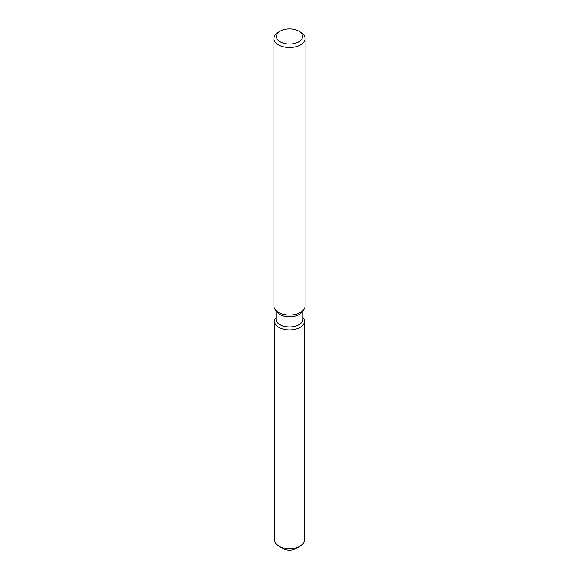<?xml version="1.0" encoding="UTF-8"?>
<svg xmlns="http://www.w3.org/2000/svg" width="579" height="579" viewBox="0 0 579 579"><rect width="100%" height="100%" fill="white"/><g stroke="black" fill="none" stroke-linecap="round" stroke-linejoin="round"><path stroke-width="0.87" d="M304.445 321.302A14.945 8.627 180 0 1 300.074 327.41A14.945 8.627 180 0 0 303.15 317.784L303.15 317.784A14.945 8.627 180 0 1 304.445 321.302L304.445 539.99A14.945 8.627 180 0 1 300.074 546.091L295.666 548.639A8.721 5.037 180 0 1 281.734 547.365M302.955 310.699L302.955 319.188A13.455 7.766 180 0 1 299.01 324.681A13.455 7.766 180 0 1 284.354 326.368A13.455 7.766 180 0 1 276.045 319.188L276.045 310.699M300.074 327.41A14.945 8.627 180 0 1 281.025 328.416A14.945 8.627 180 0 1 275.85 317.784A14.945 8.627 180 0 0 274.555 321.302A14.945 8.627 180 0 0 283.782 329.277A14.945 8.627 180 0 0 300.074 327.41M298.75 31.165L300.508 32.178A15.575 8.989 180 0 1 305.075 38.54L305.075 306.045A15.575 8.989 180 0 1 303.714 309.714L301.782 312.211A13.455 7.766 180 0 1 299.01 314.535A13.455 7.766 180 0 1 277.218 312.211L275.286 309.714A15.575 8.989 180 0 1 273.925 306.045L273.925 38.54A15.575 8.989 180 0 1 278.492 32.178L280.25 31.165A13.078 7.549 180 0 1 298.75 31.165A13.078 7.549 180 0 1 298.75 41.84A13.078 7.549 180 0 1 280.25 41.84A13.078 7.549 180 0 1 280.25 31.165L278.492 32.178M303.714 309.714A15.575 8.989 180 0 1 300.508 312.407A15.575 8.989 180 0 1 275.286 309.714M305.075 38.54A15.575 8.989 180 0 1 300.508 44.894A15.575 8.989 180 0 1 283.544 46.841A15.575 8.989 180 0 1 273.925 38.54M278.926 546.091L283.334 548.639A8.721 5.037 180 0 0 295.666 548.639L300.074 546.091A14.945 8.627 180 0 1 278.926 546.091A14.945 8.627 180 0 1 274.555 539.99L274.555 321.302"/></g></svg>
